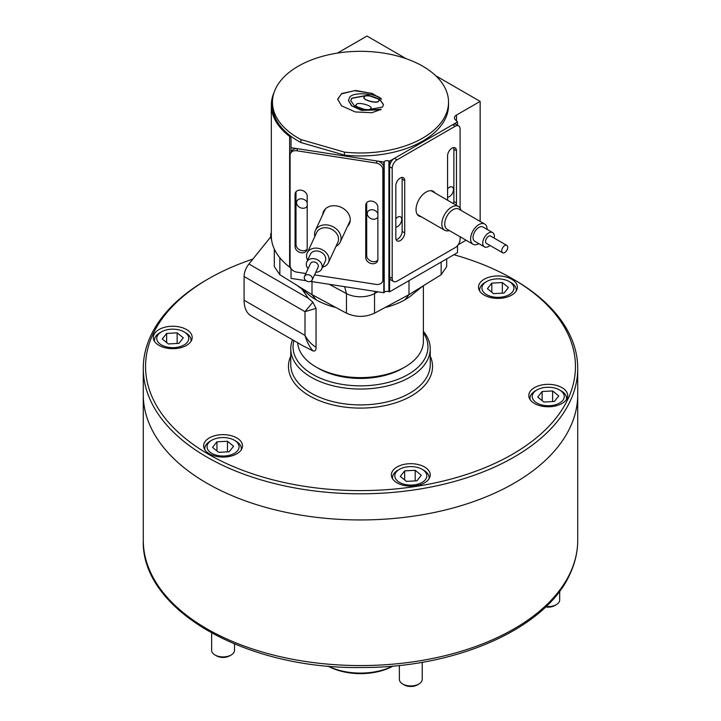 <?xml version="1.0" encoding="UTF-8"?>
<svg xmlns="http://www.w3.org/2000/svg" width="721" height="721" viewBox="0 0 721 721"><rect width="100%" height="100%" fill="white"/><g stroke="black" fill="none" stroke-linecap="round" stroke-linejoin="round"><path stroke-width="1.08" d="M297.665 342.772A62.88 36.302 0 0 0 316.032 366.98L318.457 368.386A59.455 34.329 180 0 0 402.543 368.386L404.968 366.98A62.88 36.302 0 0 0 423.38 341.312L423.38 285.858M446.678 258.884L446.678 266.626L441.153 274.728L427.238 283.353C425.075 284.38 420.442 287.859 413.331 293.789A62.88 36.302 180 0 1 404.968 299.765L409.005 294.637L374.532 313.193C365.196 317.42 355.841 317.42 346.468 313.193L311.995 294.637L311.995 281.623M377.84 291.807L374.532 293.591A20.576 11.878 180 0 1 346.468 293.591L329.173 284.281L346.468 293.591A20.576 11.878 180 0 0 374.532 293.591L377.84 291.807M427.238 283.353L409.005 294.637L409.005 280.631M335.914 307.516A62.88 36.302 180 0 1 316.032 299.765L311.995 294.637L279.847 274.728L274.322 266.626L274.322 249.06M404.968 299.765A62.88 36.302 180 0 1 385.086 307.516M316.032 299.765A62.88 36.302 180 0 1 307.669 293.789C300.558 287.859 295.925 284.38 293.762 283.353M316.032 366.98A62.88 36.302 0 0 0 404.968 366.98L402.543 368.386M301.729 288.851L308.399 298.332L312.86 302.198L316.032 308.363L304.992 311.661L312.86 302.198M316.032 347.279C316.131 350.136 315.167 351.37 313.13 350.974C309.67 347.252 306.957 342.06 304.992 335.4C307.939 340.654 311.625 344.62 316.032 347.279L316.032 308.363M313.13 350.974L302.883 345.783L251.187 315.942A34.302 19.8 -60 0 1 244.086 300.233L244.086 276.494A13.717 7.922 -60 0 1 248.934 263.994L270.717 236.903M395.829 227.034A5.714 3.299 120 0 0 401.732 219.481A5.714 3.299 120 0 0 400.543 216.868A5.714 3.299 120 0 0 395.829 218.751M447.57 197.166A5.714 3.299 120 0 0 453.473 189.614A5.714 3.299 120 0 0 452.283 187A5.714 3.299 120 0 0 447.57 188.875M307.209 202.601A5.714 4.506 -155.1 0 0 302 198.861A5.714 4.506 -155.1 0 0 296.89 201.132A5.714 4.506 -155.1 0 0 296.556 202.682A5.714 4.506 -155.1 0 0 301.036 207.963A5.714 4.506 -155.1 0 0 307.209 206.062M377.885 213.533A5.714 4.506 -155.1 0 0 372.676 209.793A5.714 4.506 -155.1 0 0 367.575 212.064A5.714 4.506 -155.1 0 0 367.232 213.623A5.714 4.506 -155.1 0 0 371.712 218.896A5.714 4.506 -155.1 0 0 377.885 217.003M458.159 244.789L466.063 240.219M274.124 92.333A89.179 51.488 0 0 0 271.321 105.131A89.179 51.488 0 0 0 289.626 136.377A6.859 3.956 180 0 1 291.032 138.783L291.032 147.688L383.806 162.036L384.212 161.63A3.434 1.983 180 0 1 388.898 160.9L388.898 291.599L389.601 291.834L457.511 252.629L457.511 245.627M388.898 291.599A3.434 1.983 0 0 0 384.212 292.32L384.212 161.63M310.607 281.406L383.806 292.735L384.212 292.32M291.032 268.518L291.032 278.378L306.083 280.703M291.032 269.474A6.859 3.956 0 0 0 289.626 267.076L289.626 136.377M271.321 105.131L271.321 235.821A89.179 51.488 0 0 0 271.565 239.651A89.179 51.488 0 0 0 289.626 267.076M388.898 160.9L389.601 161.144L457.511 121.93L455.411 119.83A6.859 3.956 180 0 1 454.491 117.847A6.859 3.956 180 0 1 456.501 115.054L480.15 101.4L480.15 221.419M337.455 53.084L366.971 36.05L406.193 58.698M435.745 75.759L480.15 101.4M291.032 152.293L291.032 147.688M383.806 292.735L383.806 162.036M457.511 125.211L457.511 121.93M389.601 291.834L389.601 161.144M271.565 239.651A24.253 14.005 180 0 1 271.078 238.48A24.253 14.005 180 0 1 271.321 232.532M296.052 191.714A6.291 4.957 -155.1 0 0 296.007 192.327L296.007 244.608A6.291 4.957 -155.1 0 0 302.081 250.683A6.291 4.957 -155.1 0 0 307.164 249.151M295.06 246.645A6.291 4.957 -155.1 0 0 301.135 252.72A6.291 4.957 -155.1 0 0 306.84 250.232A6.291 4.957 -155.1 0 0 307.209 248.529L307.209 196.247A6.291 4.957 -155.1 0 0 302.189 190.416A6.291 4.957 -155.1 0 0 295.43 192.66A6.291 4.957 -155.1 0 0 295.06 194.373L295.06 246.645L296.007 244.608M366.728 202.646A6.291 4.957 -155.1 0 0 366.683 203.268L366.683 255.54A6.291 4.957 -155.1 0 0 372.757 261.615A6.291 4.957 -155.1 0 0 377.84 260.083M365.736 257.586A6.291 4.957 -155.1 0 0 371.811 263.661A6.291 4.957 -155.1 0 0 377.516 261.173A6.291 4.957 -155.1 0 0 377.885 259.461L377.885 207.188A6.291 4.957 -155.1 0 0 372.874 201.357A6.291 4.957 -155.1 0 0 366.106 203.601A6.291 4.957 -155.1 0 0 365.736 205.305L365.736 257.586L366.683 255.54M348.531 224.177A14.294 11.275 -155.1 0 0 349.847 222.546M347.585 226.223A14.294 11.275 -155.1 0 0 349.433 223.6A14.294 11.275 -155.1 0 0 336.473 205.909A14.294 11.275 -155.1 0 0 323.513 211.568A14.294 11.275 -155.1 0 0 322.702 214.669M314.545 274.872L376.227 284.407A6.859 5.407 -155.1 0 0 382.454 281.695A6.859 5.407 -155.1 0 0 382.851 279.838L382.851 169.678A6.859 5.407 -155.1 0 0 376.227 163.054L296.719 150.752A6.859 5.407 -155.1 0 0 290.491 153.465A6.859 5.407 -155.1 0 0 290.085 155.33L290.085 265.481A6.859 5.407 -155.1 0 0 296.719 272.114L305.848 273.52M382.454 281.695L383.401 279.658A6.859 5.407 -155.1 0 0 383.806 277.792L383.806 167.642A6.859 5.407 -155.1 0 0 377.173 161.008L297.665 148.715A6.859 5.407 -155.1 0 0 291.437 151.428L290.491 153.465M324.044 210.577A14.294 11.275 -155.1 0 0 323.648 212.632M395.829 185.739A6.291 3.632 -60 0 1 400.272 178.033A6.291 3.632 -60 0 1 403.418 177.726A6.291 3.632 -60 0 1 404.724 180.601L404.724 232.883A6.291 3.632 -60 0 1 401.976 239.21A6.291 3.632 -60 0 1 397.136 240.895A6.291 3.632 -60 0 1 395.829 238.02L395.829 185.739M447.57 200.24L447.57 155.862A6.291 3.632 -60 0 1 452.013 148.166A6.291 3.632 -60 0 1 455.158 147.85A6.291 3.632 -60 0 1 456.465 150.734L456.465 203.007A6.291 3.632 -60 0 1 456.123 205.17M421.289 216.742A14.294 8.255 -60 0 1 419 216.084A14.294 8.255 -60 0 1 416.81 204.638A14.294 8.255 -60 0 1 426.147 192.038A14.294 8.255 -60 0 1 433.294 191.335A14.294 8.255 -60 0 1 435.006 192.985M431.879 190.786A14.294 8.255 -60 0 1 432.42 191.489M453.59 147.589A6.291 3.632 -60 0 1 453.879 149.238L453.879 201.519A6.291 3.632 -60 0 1 453.536 203.683M460.097 236.776L460.097 239.183A6.859 3.956 -60 0 1 455.248 247.582L397.046 281.19A6.859 3.956 -60 0 1 393.612 281.532L391.025 280.036A6.859 3.956 -60 0 1 389.601 276.9L389.601 166.74A6.859 3.956 -60 0 1 394.459 158.341L452.662 124.733A6.859 3.956 -60 0 1 456.096 124.391L458.682 125.887A6.859 3.956 -60 0 1 460.097 129.032L460.097 208.162M418.703 215.255A14.294 8.255 -60 0 1 417.829 215.137M401.849 177.465A6.291 3.632 -60 0 1 402.138 179.114L402.138 231.387A6.291 3.632 -60 0 1 396.117 239.669M393.612 281.532A6.859 3.956 -60 0 1 392.188 278.387L392.188 168.236A6.859 3.956 -60 0 1 397.046 159.837L455.248 126.229A6.859 3.956 -60 0 1 458.682 125.887M349.604 97.551C351.758 91.756 376.236 92.964 381.544 99.128L372.406 93.514L355.651 90.486L341.673 93.523L337.671 99.147L341.511 105.807L355.291 111.944L371.955 112.728L381.265 109.268L362.555 110.439L351.857 105.87L348.441 100.453L349.604 97.551M364.087 97.551L364.33 96.848C360.842 99.354 377.272 104.094 378.642 100.985L378.885 100.462M364.33 97.038C360.842 99.534 377.272 104.284 378.642 101.165L378.885 100.552M356.129 105.212L356.363 104.509C352.875 107.005 369.314 111.746 370.684 108.637L370.918 108.114M356.363 104.689C352.875 107.195 369.314 111.935 370.684 108.826L370.927 108.213M382.518 107.041L383.491 104.59L379.805 99.354L367.962 95.154L351.74 98.164L350.757 100.616L354.453 105.852L366.295 110.052L382.518 107.041M383.491 104.68L379.67 99.453L367.818 95.316L351.74 98.353L350.757 100.715M399.849 56.68A88.034 50.831 0 0 0 272.466 102.139A88.034 50.831 0 0 0 300.918 139.559L300.918 142.542L344.449 155.105A88.034 50.831 0 0 0 448.534 105.131L448.534 102.139A88.034 50.831 0 0 0 399.849 56.68M272.466 102.139L272.466 105.131A88.034 50.831 0 0 0 300.918 142.542M300.918 139.559L344.449 152.122A88.034 50.831 0 0 0 448.534 102.139M344.449 152.122L344.449 155.105M370.684 108.637C374.172 106.131 357.733 101.391 356.363 104.509M378.642 100.985C382.13 98.48 365.7 93.739 364.33 96.848M380.463 109.835L361.518 110.385L351.569 105.825L348.441 100.543M380.796 98.579L370.973 93.18L354.462 90.693L341.375 93.892L337.671 99.39M236.803 437.926A19.44 11.221 0 0 0 215.624 435.493A19.44 11.221 0 0 0 203.628 445.866A19.44 11.221 0 0 0 209.324 453.797A19.44 11.221 0 0 0 230.504 456.231A19.44 11.221 0 0 0 242.499 445.866A19.44 11.221 0 0 0 236.803 437.926M186.505 329.542A19.44 11.221 0 0 0 165.316 327.109A19.44 11.221 0 0 0 153.321 337.473A19.44 11.221 0 0 0 159.017 345.404A19.44 11.221 0 0 0 180.196 347.837A19.44 11.221 0 0 0 192.192 337.473A19.44 11.221 0 0 0 186.505 329.542M511.676 279.234A19.44 11.221 0 0 0 490.496 276.801A19.44 11.221 0 0 0 478.501 287.165A19.44 11.221 0 0 0 484.197 295.105A19.44 11.221 0 0 0 505.376 297.539A19.44 11.221 0 0 0 517.372 287.165A19.44 11.221 0 0 0 511.676 279.234M561.983 387.628A19.44 11.221 0 0 0 540.804 385.194A19.44 11.221 0 0 0 528.808 395.559A19.44 11.221 0 0 0 534.495 403.499A19.44 11.221 0 0 0 555.684 405.923A19.44 11.221 0 0 0 567.679 395.559A19.44 11.221 0 0 0 561.983 387.628M424.552 466.974A19.44 11.221 0 0 0 403.363 464.54A19.44 11.221 0 0 0 391.368 474.905A19.44 11.221 0 0 0 397.064 482.845A19.44 11.221 0 0 0 418.243 485.278A19.44 11.221 0 0 0 430.239 474.905A19.44 11.221 0 0 0 424.552 466.974M208.513 454.266A214.948 124.093 0 0 0 512.487 454.266A214.948 124.093 0 0 0 512.487 278.766L514.109 279.703A217.228 125.418 180 0 1 577.728 368.386A217.228 125.418 180 0 1 443.631 484.251A217.228 125.418 180 0 1 206.891 457.069A217.228 125.418 180 0 1 143.272 368.386A217.228 125.418 180 0 1 206.891 279.703L208.513 278.766A214.948 124.093 0 0 0 208.513 454.266M293.934 340.618A67.459 38.943 0 0 0 312.806 374.451A67.459 38.943 0 0 0 397.343 379.534A67.459 38.943 0 0 0 423.38 332.814M423.38 331.363A69.739 40.268 180 0 1 430.239 348.775A69.739 40.268 180 0 1 387.186 385.978A69.739 40.268 180 0 1 311.184 377.254A69.739 40.268 180 0 1 290.761 348.775A69.739 40.268 180 0 1 292.519 339.798M143.272 540.155A217.228 125.418 0 0 0 332.147 664.492A217.228 125.418 0 0 0 570.329 572.609A217.228 125.418 0 0 0 577.728 540.155C577.71 551.628 575.151 562.867 570.059 573.853C546.103 628.361 456.826 667.79 362.339 667.493C246.474 669.656 140.838 610.263 143.272 540.155L143.272 394.522A217.228 125.418 0 0 0 206.891 483.205A217.228 125.418 0 0 0 443.631 510.396A217.228 125.418 0 0 0 577.728 394.522L577.728 368.386M514.109 279.703L512.487 278.766A214.948 124.093 0 0 0 453.86 254.738M252.873 259.1A214.948 124.093 0 0 0 208.513 278.766M143.272 368.386L143.272 394.522A217.228 125.418 0 0 0 332.147 518.868A217.228 125.418 0 0 0 570.329 426.985A217.228 125.418 0 0 0 577.728 394.522L577.728 540.155M328.001 666.078A46.874 27.065 0 0 0 392.999 666.078M328.181 666.096A49.163 28.38 0 0 0 392.819 666.096M488.658 280.568A16.006 9.238 0 0 0 486.621 281.569A16.006 9.238 0 0 0 485.711 294.069A16.006 9.238 0 0 0 507.214 295.628A16.006 9.238 0 0 0 509.251 281.569A16.006 9.238 0 0 0 488.658 280.568M479.753 291.131A18.295 10.563 180 0 1 479.645 289.968A18.295 10.563 180 0 1 484.999 282.497L486.621 281.569M508.449 287.526L502.33 282.551L491.812 283.137L487.423 288.679L493.552 293.645L504.06 293.068L508.449 287.526M509.251 281.569L510.874 282.497A18.295 10.563 180 0 1 516.227 289.968A18.295 10.563 180 0 1 516.119 291.131M491.812 292.239L491.812 283.137M502.33 293.168L502.33 282.551M166.109 346.81A16.006 9.238 0 0 0 185.901 343.674A16.006 9.238 0 0 0 184.08 331.867A16.006 9.238 0 0 0 179.412 330.002A16.006 9.238 0 0 0 161.441 331.867A16.006 9.238 0 0 0 166.109 346.81M184.08 331.867L185.694 332.805A18.295 10.563 180 0 1 191.047 340.276A18.295 10.563 180 0 1 190.939 341.439M166.632 333.435L162.243 338.987L168.372 343.953L178.88 343.376L183.269 337.825L177.15 332.859L166.632 333.435L166.632 342.547M154.573 341.439A18.295 10.563 180 0 1 154.465 340.276A18.295 10.563 180 0 1 159.819 332.805L161.441 331.867M177.15 343.466L177.15 332.859M231.153 654.974L229.53 655.903A9.148 5.281 180 0 1 228.368 656.471A9.148 5.281 180 0 1 216.597 655.903L214.975 654.974A11.437 6.597 0 0 0 229.693 655.686A11.437 6.597 0 0 0 231.153 654.974A11.437 6.597 0 0 0 234.496 650.306L234.496 644.015M232.342 454.329A16.006 9.238 0 0 0 234.379 440.261A16.006 9.238 0 0 0 213.786 439.269A16.006 9.238 0 0 0 211.749 440.261A16.006 9.238 0 0 0 210.838 452.761A16.006 9.238 0 0 0 232.342 454.329M234.379 440.261L236.001 441.198A18.295 10.563 180 0 1 241.355 448.66A18.295 10.563 180 0 1 241.247 449.832M212.551 447.38L218.67 452.346L229.188 451.77L233.577 446.218L227.448 441.252L216.94 441.829L212.551 447.38M204.881 449.832A18.295 10.563 180 0 1 204.773 448.66A18.295 10.563 180 0 1 210.126 441.198L211.749 440.261M211.632 633.065L211.632 650.306A11.437 6.597 0 0 0 214.975 654.974M216.94 450.94L216.94 441.829M227.448 451.86L227.448 441.252M399.371 665.456L399.371 679.353A11.437 6.597 0 0 0 399.425 679.975A11.437 6.597 0 0 0 402.724 684.013A11.437 6.597 0 0 0 418.892 684.013A11.437 6.597 0 0 0 422.236 679.353L422.236 662.284M426.742 474.968A16.006 9.238 0 0 0 422.127 469.308A16.006 9.238 0 0 0 399.488 469.308A16.006 9.238 0 0 0 394.874 476.716A16.006 9.238 0 0 0 412.322 485.044A16.006 9.238 0 0 0 426.742 474.968M392.621 478.879A18.295 10.563 180 0 1 392.594 478.708A18.295 10.563 180 0 1 392.512 477.708A18.295 10.563 180 0 1 397.866 470.236L399.488 469.308M422.127 469.308L423.741 470.236A18.295 10.563 180 0 1 429.013 476.707A18.295 10.563 180 0 1 429.094 477.708A18.295 10.563 180 0 1 428.986 478.879M406.419 481.385L416.927 480.808L421.316 475.265L415.197 470.299L404.679 470.876L400.29 476.419L406.419 481.385M418.892 684.013L417.27 684.95A9.148 5.281 180 0 1 404.337 684.95L402.724 684.013M404.679 479.979L404.679 470.876M415.197 480.907L415.197 470.299M554.891 388.087A16.006 9.238 0 0 0 536.92 389.962A16.006 9.238 0 0 0 541.588 404.896A16.006 9.238 0 0 0 561.389 401.768A16.006 9.238 0 0 0 559.559 389.962A16.006 9.238 0 0 0 554.891 388.087M530.061 399.524A18.295 10.563 180 0 1 529.953 398.362A18.295 10.563 180 0 1 535.306 390.89L536.92 389.962M554.368 401.462L558.757 395.91L552.628 390.944L542.12 391.521L537.731 397.073L543.85 402.039L554.368 401.462M559.559 389.962L561.181 390.89A18.295 10.563 180 0 1 566.535 398.362A18.295 10.563 180 0 1 566.427 399.524M546.148 606.487A11.437 6.597 0 0 0 556.324 604.667A11.437 6.597 0 0 0 559.676 599.998L559.676 591.184M556.324 604.667L554.71 605.604A9.148 5.281 180 0 1 545.689 606.938M542.12 400.633L542.12 391.521M552.628 401.552L552.628 390.944M460.98 210.352A13.717 7.922 120 0 0 458.394 206.485A13.717 7.922 120 0 0 455.6 205.846A13.717 7.922 120 0 0 443.577 216.552A13.717 7.922 120 0 0 444.677 230.251A13.717 7.922 120 0 0 447.462 230.882A13.717 7.922 120 0 0 449.318 230.549M487.108 229.395A11.662 6.732 120 0 0 484.692 224.042L458.817 209.108A11.662 6.732 120 0 0 456.447 208.567A11.662 6.732 120 0 0 446.227 217.661A11.662 6.732 120 0 0 447.155 229.305L473.03 244.239A11.662 6.732 120 0 0 475.4 244.78A11.662 6.732 120 0 0 478.87 243.653M484.692 224.042A11.662 6.732 120 0 0 482.322 223.501A11.662 6.732 120 0 0 472.093 232.595A11.662 6.732 120 0 0 473.03 244.239M494.209 238.119A8.228 4.75 120 0 0 492.677 232.613L482.971 227.016A8.228 4.75 120 0 0 481.304 226.628A8.228 4.75 120 0 0 474.085 233.054A8.228 4.75 120 0 0 474.742 241.274L484.44 246.87A8.228 4.75 120 0 0 486.116 247.258A8.228 4.75 120 0 0 489.974 245.446M492.677 232.613A8.228 4.75 120 0 0 491.001 232.234A8.228 4.75 120 0 0 483.782 238.651A8.228 4.75 120 0 0 484.44 246.87M506.845 245.41L490.677 236.082A4.227 2.442 120 0 0 489.811 235.884A4.227 2.442 120 0 0 486.107 239.183A4.227 2.442 120 0 0 486.441 243.41L502.618 252.738A4.227 2.442 120 0 0 503.474 252.936A4.227 2.442 120 0 0 507.178 249.637A4.227 2.442 120 0 0 506.845 245.41A4.227 2.442 120 0 0 505.98 245.221A4.227 2.442 120 0 0 502.276 248.52A4.227 2.442 120 0 0 502.618 252.738M335.995 246.312A13.717 10.824 -155.1 0 0 339.997 242.526A13.717 10.824 -155.1 0 0 340.258 242.004A13.717 10.824 -155.1 0 0 332.705 226.574A13.717 10.824 -155.1 0 0 315.636 229.936A13.717 10.824 -155.1 0 0 315.374 230.45A13.717 10.824 -155.1 0 0 314.843 236.488M322.539 267.158A11.662 9.202 -155.1 0 0 328.172 263.129A11.662 9.202 -155.1 0 0 328.397 262.687L337.861 242.283A11.662 9.202 -155.1 0 0 331.444 229.17A11.662 9.202 -155.1 0 0 316.934 232.027A11.662 9.202 -155.1 0 0 316.708 232.468L307.236 252.873A11.662 9.202 -155.1 0 0 307.606 260.227M328.397 262.687A11.662 9.202 -155.1 0 0 321.972 249.574A11.662 9.202 -155.1 0 0 307.461 252.431A11.662 9.202 -155.1 0 0 307.236 252.873M325.126 261.561A8.228 6.489 -155.1 0 0 325.279 261.245A8.228 6.489 -155.1 0 0 320.746 251.99A8.228 6.489 -155.1 0 0 310.508 253.999A8.228 6.489 -155.1 0 0 310.345 254.315L306.795 261.966A8.228 6.489 -155.1 0 0 308.083 268.699M315.753 272.268A8.228 6.489 -155.1 0 0 321.575 269.212A8.228 6.489 -155.1 0 0 321.728 268.897A8.228 6.489 -155.1 0 0 317.195 259.641A8.228 6.489 -155.1 0 0 306.957 261.651A8.228 6.489 -155.1 0 0 306.795 261.966M318.024 267.374A4.227 3.335 -155.1 0 0 318.105 267.212A4.227 3.335 -155.1 0 0 315.771 262.453A4.227 3.335 -155.1 0 0 310.508 263.489A4.227 3.335 -155.1 0 0 310.427 263.652A4.227 3.335 -155.1 0 0 310.354 263.814M312.103 280.127A4.227 3.335 -155.1 0 0 312.184 279.964A4.227 3.335 -155.1 0 0 309.85 275.206A4.227 3.335 -155.1 0 0 304.586 276.242A4.227 3.335 -155.1 0 0 304.505 276.404A4.227 3.335 -155.1 0 0 306.84 281.163A4.227 3.335 -155.1 0 0 312.103 280.127M374.532 313.193L374.532 293.591L375.109 291.383M346.468 313.193L346.468 293.591L344.665 286.679M279.847 274.728L279.847 257.794M441.153 274.728L441.153 262.074M308.399 298.332L248.934 263.994M244.086 300.233L304.992 335.4L304.992 311.661L244.086 276.494M456.501 115.054L456.501 120.921M382.851 279.838L383.806 277.792M382.851 169.678L383.806 167.642M376.227 163.054L377.173 161.008M296.719 150.752L297.665 148.715M365.736 205.305L366.683 203.268M295.06 194.373L296.007 192.327M452.662 124.733L455.248 126.229M389.601 276.9L392.188 278.387M389.601 166.74L392.188 168.236M394.459 158.341L397.046 159.837M453.879 149.238L456.465 150.734M453.879 201.519L456.465 203.007M402.138 231.387L404.724 232.883M402.138 179.114L404.724 180.601M290.761 348.775L290.761 364.646A69.739 40.268 0 0 0 311.184 393.125A69.739 40.268 0 0 0 387.186 401.849A69.739 40.268 0 0 0 430.239 364.646L430.239 348.775M430.239 356.12A72.028 41.584 180 0 1 396.226 402.624A72.028 41.584 180 0 1 309.57 395.919A72.028 41.584 180 0 1 290.761 356.12M271.637 240.12L271.078 238.48M479.645 290.96L479.645 289.968M516.227 290.96L516.227 289.968M191.047 341.267L191.047 340.276M154.465 341.267L154.465 340.276M241.355 449.652L241.355 448.66M204.773 449.652L204.773 448.66M392.512 478.699L392.512 477.708M429.094 478.699L429.094 477.708M529.953 399.353L529.953 398.362M566.535 399.353L566.535 398.362M417.288 214.434L444.677 230.251M431.005 190.668L458.394 206.485M350.244 220.491L340.258 242.004M325.279 261.245L321.728 268.897M318.105 267.212L312.184 279.964M310.427 263.652L304.505 276.404M325.351 208.946L315.374 230.45"/></g></svg>
